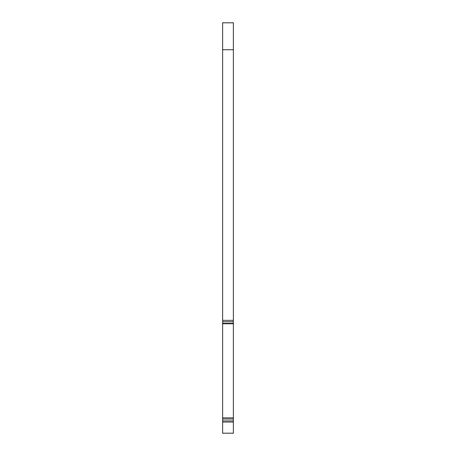 <?xml version="1.0" encoding="UTF-8"?>
<svg xmlns="http://www.w3.org/2000/svg" width="456" height="456" viewBox="0 0 456 456"><rect width="100%" height="100%" fill="white"/><g stroke="black" fill="none" stroke-linecap="round" stroke-linejoin="round"><path stroke-width="0.68" d="M233.386 420.837L222.613 420.837L222.613 321.731L233.386 321.731L233.386 433.2L222.613 433.2L222.613 422.062L233.386 422.062M233.386 320.386L222.613 320.386L222.613 22.8L233.386 22.8L233.386 321.731M222.613 420.837L222.613 422.062M222.613 320.386L222.613 321.731M222.613 419.041L233.386 419.041M222.613 417.816L233.386 417.816M233.386 323.332L222.613 323.332M222.613 49.732L233.386 49.732M233.386 323.783L222.613 323.783"/></g></svg>
